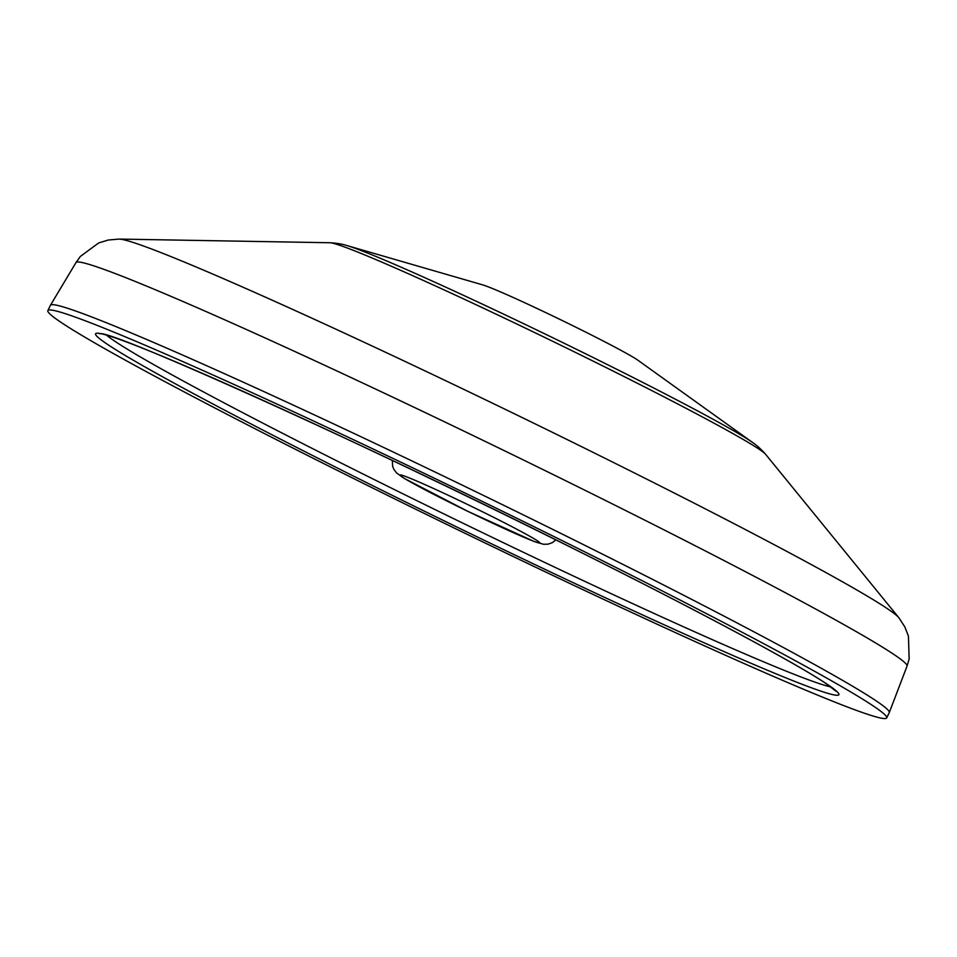 <?xml version="1.0" encoding="UTF-8"?>
<svg xmlns="http://www.w3.org/2000/svg" width="957" height="957" viewBox="0 0 957 957"><rect width="100%" height="100%" fill="white"/><g stroke="black" fill="none" stroke-linecap="round" stroke-linejoin="round"><path stroke-width="1.44" d="M345.118 474.301A466.25 18.111 25.9 0 1 47.85 310.594A466.25 18.111 25.9 0 1 589.428 554.199A466.25 18.111 25.9 0 1 886.696 717.917A466.25 18.111 25.9 0 1 345.118 474.301M47.85 310.594L50.422 305.283A466.25 18.111 25.9 0 1 50.458 305.235A466.25 18.111 25.9 0 1 592 548.899A466.25 18.111 25.9 0 1 889.292 712.558A466.25 18.111 25.9 0 1 889.268 712.606L886.696 717.917M752.8 442.636A231.259 8.984 25.9 0 0 609.609 365.706A231.259 8.984 25.9 0 0 346.984 245.578L482.663 284.875A88.534 3.433 25.9 0 1 583.208 330.859A88.534 3.433 25.9 0 1 638.02 360.31L752.8 442.636C756.891 445.388 761.162 449.276 765.588 454.288A243.006 9.438 -154.1 0 0 611.068 370.048A243.006 9.438 -154.1 0 0 329.914 242.743L119.182 239.083A434.837 16.891 25.9 0 1 622.289 466.884A434.837 16.891 25.9 0 1 898.779 617.636L904.772 626.775L908.432 636.142L909.15 658.894L907.033 666.108A461.92 17.944 -154.1 0 0 612.504 503.968A461.92 17.944 -154.1 0 0 75.986 262.577L50.458 305.235M359.042 478.859A413.137 16.042 25.9 0 1 111.67 336.708A413.137 16.042 25.9 0 1 575.504 549.653A413.137 16.042 25.9 0 1 822.876 691.791A413.137 16.042 25.9 0 1 359.042 478.859M106.67 335.249A407.239 15.814 -154.1 0 0 363.158 474.062A407.239 15.814 -154.1 0 0 830.951 686.947M449.491 502.293A77.708 3.015 25.9 0 1 402.969 475.557A77.708 3.015 25.9 0 1 490.211 515.608A77.708 3.015 25.9 0 1 536.733 542.344A77.708 3.015 25.9 0 1 449.491 502.293M99.923 333.814C107.842 328.466 361.878 442.146 575.444 549.629C695.081 609.298 792.886 661.538 824.767 682.7L836.239 691.349M346.984 245.578C342.283 244.059 336.589 243.114 329.914 242.743M119.182 239.083L108.297 240.028L98.667 242.946L80.34 256.452L75.986 262.577M392.346 460.484L392.633 466.215L393.77 469.181L396.557 472.925L404.428 478.5L467.853 511.349L534.353 541.578L543.576 544.282L548.062 544.162L552.309 542.655L555.861 539.88M765.588 454.288L898.779 617.636M907.033 666.108L889.292 712.558"/></g></svg>
